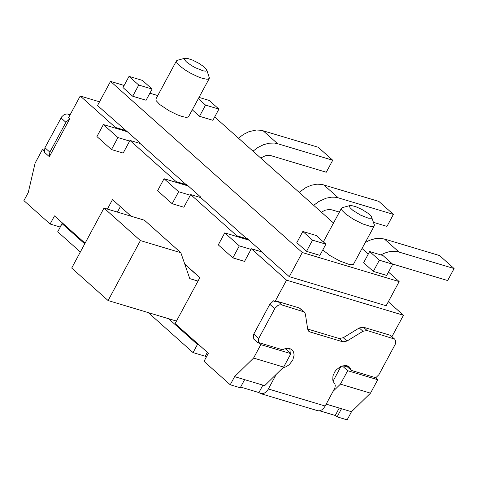 <?xml version="1.0" encoding="UTF-8"?>
<svg xmlns="http://www.w3.org/2000/svg" width="478" height="478" viewBox="0 0 478 478"><rect width="100%" height="100%" fill="white"/><g stroke="black" fill="none" stroke-linecap="round" stroke-linejoin="round"><path stroke-width="0.72" d="M388.477 272.072L399.16 281.602L302.281 252.521L110.526 81.385L124.137 85.466M149.871 93.192L157.764 95.564M214.682 116.961L333.513 223.017M362.091 248.524L368.287 254.051M184.968 58.22L177.302 60.306L176.43 60.903L155.912 99.006L156.169 100.667L159.777 104.539L169.039 110.747L177.147 114.726L182.022 116.501L186.044 117.355L188.368 117.032L209.227 78.565L209.245 77.508L206.765 69.961L204.291 67.051L199.003 63.371L192.616 60.103L187.173 58.298L184.532 58.43L184.538 59.75L186.444 61.919L191.379 65.492L195.502 67.798L203.198 70.846L205.707 71.162L206.801 70.577L206.765 69.961M322.775 249.958L329.862 255.503L339.667 260.916L348.582 264.226L351.617 264.692L353.427 264.346L374.286 225.873L374.304 224.821L371.382 216.456L367.827 213.164L361.96 209.489L355.656 206.61L350.948 205.45L349.376 206.072L350.027 207.703L352.895 210.38L360.561 215.112L368.257 218.159L371.502 218.291L371.824 217.275M369.637 251.542L363.609 262.739L373.318 271.402L386.678 275.412L392.707 264.22L382.998 255.551L369.637 251.542L379.347 260.205L392.707 264.22M192.359 109.898L199.523 116.291L212.883 120.307L218.912 109.109L209.203 100.446L199.081 97.404M302.825 231.489L296.802 242.681L306.512 251.35L319.872 255.36L325.9 244.162L316.191 235.499L302.825 231.489L312.534 240.153L325.9 244.162M129.03 76.378L123.001 87.57L132.711 96.239L146.077 100.249L152.1 89.051L142.39 80.388L129.03 76.378L138.739 85.042L152.1 89.051M110.526 81.385L97.524 105.524L140.191 143.083L140.006 143.436L186.121 184.598L186.312 184.245L200.874 197.241L200.688 197.593L246.803 238.755L246.995 238.403L261.562 251.398L261.37 251.751L289.286 276.666L302.281 252.521M399.16 281.602L386.158 305.747L289.286 276.666M388.315 301.738L403.462 315.253L286.543 280.156L251.35 248.745L250.998 249.391L239.311 245.883L224.744 232.882L248.954 240.153M251.35 248.745L261.37 251.751M236.437 236.395L236.783 235.744L246.803 238.755M239.311 245.883L232.852 257.875L244.539 261.388L250.998 249.391M236.783 235.744L190.668 194.588L183.857 207.231L172.164 203.718L178.623 191.726L164.062 178.724L188.272 185.996M111.482 149.56L96.92 136.565L103.379 124.567L117.941 137.562L111.482 149.56L123.175 153.068L129.98 140.424L176.101 181.586L175.755 182.238M69.764 118.777L65.922 122.314L49.861 152.141L49.353 156.682L69.764 118.777L68.551 117.696L80.22 96.018L115.419 127.429L115.073 128.074L127.59 131.832M49.353 156.682L44.424 152.285L44.926 147.744L61.704 116.817L63.616 115.025L65.85 114.063L67.47 113.997L70.129 114.762M44.155 151.263L42.357 149.656L35.121 163.094L28.274 192.497L23.9 200.623L50.112 224.021L54.492 215.895L85.084 243.2M131.145 216.229L112.503 199.589L107.383 209.101M230.223 384.766L240.243 387.772L244.617 379.646L234.596 376.64L230.223 384.766L204.004 361.368L208.378 353.242L175.127 323.564L199.882 277.581L184.759 264.083M234.596 376.64L253.579 358.064L260.815 344.632L258.467 342.535L258.18 343.061L253.25 338.657L253.752 334.116L269.813 304.289L273.661 300.752L274.874 301.839L286.543 280.156M232.852 257.875L218.285 244.879L224.744 232.882M403.462 315.253L391.942 336.643M326.187 404.131L351.509 411.731L370.498 393.161L377.734 379.723L375.379 377.626L351.366 370.42L347.649 367.098L343.079 365.73M351.509 411.731L347.136 419.857L337.115 416.852L341.489 408.726M380.823 254.899L384.838 253.017L388.889 251.804L392.856 251.285L397.827 251.709L454.1 268.558L447.641 280.55L392.444 263.981M365.395 242.394L369.578 240.297L375.224 238.63L379.341 238.271L384.42 239.012L439.533 255.557L454.1 268.558M190.668 194.588L200.688 197.593M176.101 181.586L186.121 184.598M178.623 191.726L190.316 195.233M172.164 203.718L157.603 190.722L164.062 178.724M129.98 140.424L140.006 143.436M115.419 127.429L125.439 130.44M103.379 124.567L115.073 128.074M117.941 137.562L129.634 141.076M80.22 96.018L99.526 101.814M44.149 150.194L42.357 149.656M80.352 251.996L57.713 231.788L62.086 223.662L63.753 224.164M206.275 357.156L205.259 356.253L193.07 352.597L197.444 344.471L168.573 318.701M84.726 243.87L62.086 223.662M197.444 344.471L199.111 344.973M205.259 356.253L207.368 352.34M244.617 379.646L264.663 385.662L283.645 367.086L253.579 358.064M240.619 387.066L258.909 392.558L260.725 393.645L263.635 393.514L265.959 392.097L267.961 389.701L276.296 374.28M282.94 367.779L286.208 366.722L289.286 364.63L292.775 360.131L294.113 355.082L293.611 352.083L292.034 349.794L289.788 348.546L287.732 348.253L285.503 348.522L282.48 349.741L258.467 342.535M268.379 388.984L325.165 406.025L333.082 391.327L340.432 384.133L347.667 370.701L342.326 365.933M351.366 370.42L349.466 367.032L346.239 365.568L342.224 365.963L340.151 366.847L336.387 369.775L334.875 371.675L332.951 375.905L332.76 380.022L333.345 381.791L334.953 384.151L335.275 385.686L334.869 387.873L333.082 391.327M375.672 377.889L378.94 374.621L395.228 344.333L395.76 341.161L394.697 339.105L367.086 330.513L362.975 331.278L346.98 341.053L342.869 341.824L309.977 331.947L308.77 331.284L307.713 329.24L305.37 314.016L304.313 311.973L281.721 304.886L279.612 304.839L277.921 305.472L275.077 308.131L258.688 338.52L258.18 343.061M304.313 311.973L299.389 307.987L278.005 301.57L274.874 301.839M394.697 339.105L389.773 335.12L363.364 327.191L359.253 327.956L343.264 337.737L339.153 338.502L307.689 329.055M377.734 379.723L347.667 370.701M370.498 393.161L340.432 384.133M333.064 381.133L340.975 366.441M347.231 365.79L347.649 367.098M325.165 406.025L323.809 408.051L321.61 409.993L319.824 410.739L318.067 410.817L260.725 393.645M339.231 408.051L335.239 415.472L319.621 410.781M193.07 352.597L148.264 312.606M258.909 392.558L262.906 385.137M337.115 416.852L335.347 415.268M283.645 367.086L290.881 353.654L285.217 348.599M290.881 353.654L260.815 344.632M289.805 348.552L290.277 353.117M120.366 206.61L117.403 212.107M199.822 277.7L184.849 264.334M176.466 321.073L108.112 300.554L140.401 240.577L180.845 252.719L189.766 278.62L197.994 281.088M108.112 300.554L71.7 268.056L103.995 208.079L144.434 220.221L180.845 252.719M140.401 240.577L103.995 208.079M50.112 224.021L60.138 227.026L62.349 222.909M313.688 205.325L318.79 201.525L326.098 198.191L331.571 197.163L335.048 197.211L338.299 197.856L393.418 214.401L386.959 226.393L373.491 222.354M321.353 212.166L325.177 210.201L329.025 209.478L331.84 209.848L339.386 212.113M299.126 192.323L306.022 187.496L311.531 185.195L317.004 184.161L322.142 184.46L378.851 201.399L393.418 214.401M253.005 151.168L258.108 147.367L263.563 144.667L269.084 143.203L274.366 143.053L277.616 143.699L332.73 160.244L326.277 172.235L270.488 155.517L268.343 155.32L265.272 155.798L260.665 158.003M238.438 138.166L243.541 134.372L249.002 131.665L256.322 130.004L261.46 130.303L318.169 147.242L332.73 160.244M176.43 60.903L176.848 62.839L179.465 65.725L185.004 69.878L190.244 73.026L197.581 76.588L202.541 78.398L207.076 79.282L209.227 78.565M350.021 205.534L342.362 207.619L341.489 208.211L341.447 209.185L342.146 210.511L345.696 214.03L353.493 219.312L362.641 223.901L370.444 226.405L373.019 226.548L374.286 225.873M373.318 271.402L379.347 260.205M199.523 116.291L205.546 105.1L218.912 109.109M198.388 98.707L205.546 105.1M306.512 251.35L312.534 240.153M132.711 96.239L138.739 85.042M398.981 252.014L384.42 239.012M69.663 115.628L67.966 114.111M65.922 122.314L60.987 117.917M49.861 152.141L44.926 147.744M253.752 334.116L258.688 338.52M269.813 304.289L274.748 308.692M278.005 301.57L281.721 304.886M299.389 307.987L303.106 311.309M309.977 331.947L307.975 330.161M342.869 341.824L339.153 338.502M346.98 341.053L343.264 337.737M359.253 327.956L362.975 331.278M363.364 327.191L367.086 330.513M389.773 335.12L393.496 338.442M338.299 197.856L323.737 184.855M277.616 143.699L263.055 130.697M323.355 241.892L341.489 208.211"/></g></svg>
